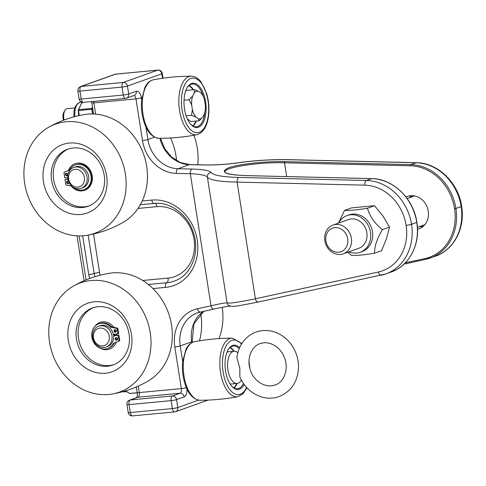 <?xml version="1.0" encoding="UTF-8"?>
<svg xmlns="http://www.w3.org/2000/svg" width="486" height="486" viewBox="0 0 486 486"><rect width="100%" height="100%" fill="white"/><g stroke="black" fill="none" stroke-linecap="round" stroke-linejoin="round"><path stroke-width="0.73" d="M411.587 195.658A17.174 14.859 -109.7 0 0 409.425 197.753M419.704 226.519A17.174 14.859 -109.7 0 0 422.705 226.774M406.041 197.061A17.174 14.859 70.3 0 1 407.547 196.405A17.174 14.859 70.3 0 1 410.688 195.712A17.174 14.859 70.3 0 1 427.862 209.351A17.174 14.859 70.3 0 1 419.108 228.748A17.174 14.859 70.3 0 1 417.535 229.204M95.651 114.137L93.889 102.862L135.971 98.877L142.495 140.545A36.365 31.462 -109.7 0 0 176.327 173.393L190.324 173.727A4.04 1.926 -88.6 0 1 191.976 169.061L177.979 168.727A32.325 27.969 70.3 0 1 147.914 139.531L145.958 127.053M364.767 185.148A4.04 1.926 -88.6 0 1 366.42 180.482L238.766 177.451A4.04 1.926 -88.6 0 0 237.113 182.11L255.381 298.793A4.04 2.011 77.7 0 0 258.151 302.055L237.867 305.931L232.314 306.447L228.997 305.712A4.04 4.028 120.4 0 1 227.084 302.893L207.394 177.123C209.727 180.075 219.636 181.734 237.113 182.11L364.767 185.148A44.445 38.455 70.3 0 1 406.108 225.291L406.114 225.328A44.445 38.455 70.3 0 1 378.369 272.014L255.381 298.793C238.511 302.274 229.076 303.641 227.084 302.893C225.972 302.602 220.608 303.568 211.003 305.785L190.324 173.727C200.347 174.176 206.034 175.306 207.394 177.123A4.04 3.979 -29.5 0 1 211.118 172.494C209.612 170.543 203.227 169.401 191.976 169.061M229.034 305.73L228.997 305.712A4.04 4.028 120.4 0 0 229.671 306.034M200.408 311.951A4.04 2.011 -102.3 0 1 200.287 311.988A4.04 2.011 -102.3 0 1 197.516 308.725L211.003 305.785A4.04 2.011 77.7 0 0 213.773 309.053A4.04 2.011 77.7 0 0 213.895 309.017M203.427 164.967A4.04 1.926 -88.6 0 1 203.762 164.912A4.04 1.926 -88.6 0 1 203.774 164.912L189.777 164.578A4.04 1.926 91.4 0 0 189.431 164.639L203.427 164.967C215.049 165.173 226.634 164.456 238.183 162.822A4.04 1.871 -98.4 0 0 237.854 162.804A4.04 1.871 -98.4 0 0 237.769 162.816M245.995 175.622A1.008 0.48 91.4 0 0 245.91 175.604C233.517 175.069 226.628 174.037 225.243 172.506L224.939 172.153C223.05 167.512 258.771 161.905 284.523 162.798A1.008 0.48 -88.6 0 1 284.942 161.631C265.423 161.139 239.082 164.007 228.76 167.755C219.308 172.026 224.994 174.644 245.819 175.616L371.668 178.611A48.491 41.948 70.3 0 1 416.775 222.406L416.775 222.436A48.491 41.948 70.3 0 1 391.011 272.081C409.297 265.964 420.651 244.051 416.897 222.363L411.527 224.277A48.491 41.948 -109.7 0 0 366.42 180.482L371.668 178.611A1.008 0.48 91.4 0 1 371.76 178.593C392.974 178.593 413.653 198.695 416.897 222.333L411.527 224.277A4.04 0.437 -8.9 0 1 406.108 225.291M114.963 329.678A1.324 1.148 70.3 0 1 115.37 332.278A1.324 1.148 70.3 0 1 114.963 329.678M115.133 329.672A1.324 1.148 -109.7 0 0 115.966 332.011M116.209 337.612A1.324 1.148 70.3 0 1 116.616 340.218A1.324 1.148 70.3 0 1 116.209 337.612M116.373 337.612A1.324 1.148 -109.7 0 0 117.211 339.945M113.366 334.404L118.681 333.7L117.928 328.894A1.008 0.875 -109.7 0 0 117.102 327.989L116.342 328.263A1.008 0.875 70.3 0 1 117.162 329.162L117.916 333.973M113.59 335.826L118.918 335.225L113.603 335.929M118.918 335.225L119.671 340.03L118.906 340.303A1.008 0.875 70.3 0 1 118.39 341.33L113.779 343.11A1.008 0.875 -109.7 0 0 113.359 343.493L114.125 343.219A1.008 0.875 70.3 0 1 114.544 342.837L113.779 343.11M118.39 341.33L119.149 341.057A1.008 0.875 -109.7 0 0 119.671 340.03M119.149 341.057L114.544 342.837M111.555 326.835L110.796 327.108A1.008 0.875 -109.7 0 0 111.318 327.394L112.078 327.121A1.008 0.875 70.3 0 1 111.555 326.835A13.134 11.36 -109.7 0 0 99.618 323.494L98.852 323.767A13.134 11.36 -109.7 0 0 92.577 339.957A13.134 11.36 -109.7 0 0 107.692 348.498A13.134 11.36 -109.7 0 0 113.359 343.493M107.692 348.498L108.457 348.225A13.134 11.36 -109.7 0 0 114.125 343.219M112.078 327.121L117.102 327.989M118.153 335.498L118.906 340.303M111.318 327.394L116.342 328.263M110.796 327.108A13.134 11.36 -109.7 0 0 98.852 323.767M66.473 173.174A1.324 1.148 -109.7 0 0 67.311 175.513M66.716 175.78A1.324 1.148 70.3 0 1 66.066 173.235A1.324 1.148 70.3 0 1 66.953 175.725A1.324 1.148 70.3 0 1 66.716 175.78M67.718 181.114A1.324 1.148 -109.7 0 0 68.55 183.447M68.891 182.244A1.324 1.148 70.3 0 1 66.631 182.669A1.324 1.148 70.3 0 1 68.629 181.649M75.227 164.9A13.134 11.36 70.3 0 1 90.347 173.441A13.134 11.36 70.3 0 1 84.066 189.631L84.831 189.358A13.134 11.36 70.3 0 0 91.107 173.168A13.134 11.36 70.3 0 0 75.992 164.626L75.227 164.9A13.134 11.36 70.3 0 0 69.559 169.906A1.008 0.875 -109.7 0 1 69.14 170.282L64.535 172.062A1.008 0.875 70.3 0 0 64.012 173.089L64.766 177.9L67.706 177.621M67.894 179.152L65.009 179.425L67.858 178.951M65.009 179.425L65.756 184.23A1.008 0.875 70.3 0 0 66.582 185.13L71.606 185.998M84.066 189.631A13.134 11.36 70.3 0 1 72.888 187.037M87.128 177.426A11.081 9.586 -109.7 0 0 73.72 167.451A11.081 9.586 -109.7 0 0 67.773 178.344A11.081 9.586 -109.7 0 0 81.18 188.319A11.081 9.586 -109.7 0 0 87.128 177.426M73.72 167.451L75.3 166.886A11.081 9.586 70.3 0 1 88.707 176.861A11.081 9.586 70.3 0 1 82.76 187.754L81.18 188.319M84.412 177.852A9.058 7.837 70.3 0 1 77.566 187.146A9.058 7.837 70.3 0 1 68.581 178.605A9.058 7.837 70.3 0 1 75.427 169.304A9.058 7.837 70.3 0 1 84.412 177.852M114.259 334.319A10.37 8.973 70.3 0 1 114.435 335.65M114.872 334.259A11.081 9.586 70.3 0 1 115.054 335.589M112.047 336.78A11.081 9.586 -109.7 0 0 98.579 326.203A11.081 9.586 -109.7 0 0 92.577 336.494A11.081 9.586 -109.7 0 0 106.039 347.071A11.081 9.586 -109.7 0 0 112.047 336.78M98.579 326.203L100.159 325.638A11.081 9.586 70.3 0 1 113.627 336.215A11.081 9.586 70.3 0 1 107.619 346.506L106.039 347.071M109.32 337.096A9.058 7.837 70.3 0 1 101.987 345.911A9.058 7.837 70.3 0 1 93.397 336.865A9.058 7.837 70.3 0 1 100.73 328.05A9.058 7.837 70.3 0 1 109.32 337.096M374.481 253.242L381.571 250.709L386.516 238.565L389.523 227.12L382.992 216.07L374.524 205.706L351.566 207.88L344.477 210.414C349.44 210.651 357.095 209.922 367.434 208.239C369.749 216.337 374.749 223.475 382.439 229.653C377.1 238.474 374.445 246.335 374.481 253.242C364.142 254.925 356.487 255.648 351.524 255.417L347.903 252.185M348.887 251.833A19.47 16.846 -109.7 0 0 360.144 252.264A19.47 16.846 -109.7 0 0 364.634 249.695A19.47 16.846 -109.7 0 0 368.26 225.522A19.47 16.846 -109.7 0 0 347.034 215.596A19.47 16.846 -109.7 0 0 338.608 223.068M347.034 215.596L348.997 214.897A19.47 16.846 70.3 0 1 370.223 224.824A19.47 16.846 70.3 0 1 366.596 248.996A19.47 16.846 70.3 0 1 362.106 251.566L360.144 252.264M338.432 223.129L344.477 210.414M389.523 227.12L382.439 229.653M374.524 205.706L367.434 208.239M358.625 248.352A15.273 13.213 -109.7 0 0 366.031 229.483A15.273 13.213 -109.7 0 0 348.341 219.587M197.759 164.766A58.01 50.186 -109.7 0 0 193.896 135.272M176.57 160.647A58.01 50.186 -109.7 0 0 170.531 137.975M51.589 180.221A30.302 26.22 70.3 0 1 67.694 149.19A30.302 26.22 70.3 0 1 102.582 168.903A30.302 26.22 70.3 0 1 88.094 206.264A30.302 26.22 70.3 0 1 51.589 180.221M43.467 181.74A36.365 31.462 -109.7 0 0 95.657 208.19A36.365 31.462 -109.7 0 0 85.967 146.322A36.365 31.462 -109.7 0 0 43.467 181.74M24.683 183.52A58.01 50.186 70.3 0 1 48.594 127.302A58.01 50.186 70.3 0 1 122.284 161.85A58.01 50.186 70.3 0 1 87.213 235.297A58.01 50.186 70.3 0 1 24.683 183.52M89.096 205.882A30.302 26.22 70.3 0 1 53.612 179.498A30.302 26.22 70.3 0 1 68.714 148.856M84.157 114.593A58.01 50.186 70.3 0 1 143.595 154.232A58.01 50.186 70.3 0 1 122.776 222.582C111.659 228.894 99.794 233.134 87.194 235.297M76.448 338.973A30.302 26.22 70.3 0 1 92.553 307.942A30.302 26.22 70.3 0 1 127.441 327.655A30.302 26.22 70.3 0 1 112.952 365.016A30.302 26.22 70.3 0 1 76.448 338.973M68.326 340.492A36.365 31.462 -109.7 0 0 120.516 366.942A36.365 31.462 -109.7 0 0 110.826 305.074A36.365 31.462 -109.7 0 0 68.326 340.492M49.542 342.272A58.01 50.186 70.3 0 1 73.459 286.06A58.01 50.186 70.3 0 1 147.143 320.602A58.01 50.186 70.3 0 1 112.078 394.049A58.01 50.186 70.3 0 1 49.542 342.272M113.955 364.634A30.302 26.22 70.3 0 1 78.471 338.25A30.302 26.22 70.3 0 1 93.573 307.608M109.016 273.345A58.01 50.186 70.3 0 1 168.454 312.984A58.01 50.186 70.3 0 1 147.635 381.334M218.998 338.584A58.01 50.186 -109.7 0 0 222.217 307.322M199.479 340.832A58.01 50.186 -109.7 0 0 200.706 313.701M324.855 240.722A15.273 13.213 -109.7 0 0 343.25 253.844A15.273 13.213 -109.7 0 0 350.552 235.017A15.273 13.213 -109.7 0 0 332.971 225.085A15.273 13.213 -109.7 0 0 324.855 240.722M325.936 240.959A12.539 10.85 70.3 0 1 340.595 228.742A12.539 10.85 70.3 0 1 343.936 250.077A12.539 10.85 70.3 0 1 325.936 240.959M239.628 347.587A22.241 10.892 84.6 0 0 232.642 345.467A22.241 10.892 84.6 0 0 228.232 349.574A22.241 10.892 84.6 0 0 231.701 386.206A22.241 10.892 84.6 0 0 244.191 384.511M228.037 349.92A21.463 10.516 -95.4 0 1 232.089 346.293A21.463 10.516 -95.4 0 1 233.365 346.008A21.463 10.516 -95.4 0 1 239.167 348.675M243.474 383.509A21.463 10.516 -95.4 0 1 237.411 388.745A21.463 10.516 -95.4 0 1 231.439 385.896M234.015 387.968A21.463 10.516 84.6 0 0 237.204 383.436M234.161 351.257A21.463 10.516 84.6 0 0 230.17 347.405M191.624 83.525A22.241 10.892 84.6 0 0 187.213 87.632A22.241 10.892 84.6 0 0 190.682 124.264A22.241 10.892 84.6 0 0 206.076 109.557A22.241 10.892 84.6 0 0 191.624 83.525M187.013 87.984A21.463 10.516 -95.4 0 1 191.065 84.351A21.463 10.516 -95.4 0 1 192.347 84.066A21.463 10.516 -95.4 0 1 203.379 96.72M204.855 112.296A21.463 10.516 -95.4 0 1 196.393 126.803A21.463 10.516 -95.4 0 1 190.421 123.954M192.991 126.026A21.463 10.516 84.6 0 0 196.387 121.032M193.422 89.734A21.463 10.516 84.6 0 0 189.151 85.463M64.097 120.024A8.791 4.307 -95.4 0 1 64.936 110.389A8.791 4.307 -95.4 0 1 67.202 108.645L74.729 107.935M64.936 110.389L63.939 112.096A6.853 3.359 84.6 0 0 63.453 120.273M201.204 93.197L198.835 91.441L194.394 89.643L186.089 90.432L185.5 91.556M187.414 119.027L190.962 121.543L199.266 120.759L202.832 116.98L204.327 114.119A13.9 6.81 -95.4 0 0 205.335 104.933L204.649 100.523A13.9 6.81 -95.4 0 0 201.234 93.233L201.18 93.166M184.042 100.219L189.133 99.739L191.691 105.152L192.383 109.563L191.569 115.297L186.15 115.808M194.394 89.643L194.193 93.099L192.699 95.961L189.133 99.739M191.569 115.297L196.01 117.096L198.191 118.645L199.266 120.759M202.832 116.98A13.9 6.81 -95.4 0 1 198.191 118.645M196.01 117.096A13.9 6.81 -95.4 0 1 192.383 109.563M191.691 105.152A13.9 6.81 -95.4 0 1 192.699 95.961M194.193 93.099A13.9 6.81 -95.4 0 1 198.835 91.441M78.422 111.677A14.1 6.907 84.6 0 0 78.38 112.357L78.738 115.656M82.468 102.254L80.573 105.012L78.696 109.49M79.236 115.546L78.586 110.595A1.008 0.492 -95.4 0 1 78.689 109.654L80.755 104.739A0.644 0.371 38.5 0 0 80.719 104.739L82.243 102.425A0.644 0.45 27.5 0 1 82.274 102.327L82.274 102.327A0.644 0.45 27.5 0 1 82.292 102.291L81.824 103.062M78.969 115.607L78.768 113.882L78.489 114.058M79.51 107.655L79.661 107.297M79.801 107.515A0.644 0.45 -152.5 0 0 79.437 107.813L80.573 105.012A0.644 0.504 -167 0 1 80.615 105M93.403 113.991L92.65 109.186L78.252 110.589L78.762 113.87L78.58 112.157M92.65 109.186L92.686 108.846A0.644 0.45 -152.5 0 0 91.884 108.402L78.689 109.654A0.644 0.45 -152.5 0 0 78.355 109.848L79.649 107.321M78.768 113.882L79.103 113.894M80.755 104.739L82.608 102.127M127.593 392.026L127.083 391.722M137.204 392.724L129.677 393.435L125.57 390.944A0.644 0.437 115.8 0 1 125.534 390.951M128.049 392.281A0.644 0.516 125.4 0 1 127.739 392.202L129.367 393.362A0.644 0.516 -54.6 0 0 129.677 393.435A1.008 0.492 -95.4 0 0 129.877 393.496L129.367 393.362M241.372 380.107A16.166 7.916 -95.4 0 1 238.091 383.229A16.166 7.916 -95.4 0 1 237.125 383.448A16.166 7.916 -95.4 0 1 227.721 368.102A16.166 7.916 -95.4 0 1 234.082 351.263A16.166 7.916 -95.4 0 1 237.824 352.684M239.847 376.984L239.835 368.364L236.889 357.696C238.067 348.262 242.235 340.88 249.385 335.547C256.887 330.444 265.089 329.192 273.995 331.804C281.2 334.149 287.105 338.602 291.715 345.157C296.393 352.058 298.659 359.64 298.507 367.914C297.481 382.78 290.458 392.518 277.439 397.129C272.008 398.642 266.522 398.526 260.988 396.789C251.377 393.447 244.33 386.85 239.847 376.984M239.835 368.364A6.142 3.007 -95.4 0 1 239.634 367.076M82.681 235.832L88.738 274.523A20.205 17.478 -109.7 0 0 89.728 278.496M86.028 279.93L79.133 235.923M197.516 308.725A36.365 31.462 -109.7 0 0 174.814 346.925L181.339 388.6L139.257 392.585L138.243 386.097M153.011 288.575L165.495 287.39A44.445 38.455 -109.7 0 0 197.237 240.084A44.445 38.455 -109.7 0 0 151.82 200.08L142.216 200.985M129.598 400.124A4.04 3.493 70.3 0 1 130.339 399.96L137.969 397.232A4.04 3.493 -109.7 0 0 137.234 397.396L129.598 400.124A4.04 4.04 0 0 0 126.968 404.559A4.04 0.437 171.1 0 0 129.051 404.613A4.04 1.98 -95.4 0 1 130.339 399.96L172.421 395.975A4.04 3.493 70.3 0 1 176.552 399.613L184.182 396.886A4.04 3.493 -109.7 0 0 180.057 393.247L172.421 395.975A4.04 1.98 84.6 0 0 171.133 400.628L172.378 408.562L130.297 412.553L129.051 404.613L171.133 400.628A4.04 0.437 171.1 0 0 176.552 399.613L177.791 407.547A4.04 3.493 70.3 0 1 175.646 411.685L208.093 400.087M186.393 387.7A4.04 0.437 171.1 0 1 181.339 388.6A4.04 1.98 -95.4 0 1 180.057 393.247L137.969 397.232A4.04 1.98 84.6 0 0 139.257 392.585A4.04 0.437 171.1 0 1 137.174 392.524C137.477 394.796 137.301 396.533 136.651 397.748M126.968 404.559L128.207 412.493A4.04 0.437 -8.9 0 0 130.297 412.553A4.04 1.98 -95.4 0 0 132.581 415.888L174.668 411.903A4.04 4.04 0 0 0 175.646 411.685M198.537 400.136L177.791 407.547A4.04 0.437 -8.9 0 1 172.378 408.562A4.04 1.98 84.6 0 0 174.668 411.903M184.182 396.886A8.08 3.961 84.6 0 0 186.903 388.836M182.675 361.505L180.233 345.911A4.04 0.437 171.1 0 1 174.814 346.925M203.798 311.222A32.325 27.969 -109.7 0 0 191.678 341.816L180.233 345.911A32.325 27.969 70.3 0 1 197.407 312.814A32.325 27.969 70.3 0 1 200.165 312.006M134.179 95.426A4.04 3.493 -109.7 0 0 136.329 91.289L128.693 94.017A4.04 3.493 70.3 0 1 126.548 98.154L134.179 95.426M133.875 95.535A4.04 1.98 -95.4 0 1 135.971 98.877A4.04 0.437 -8.9 0 0 141.39 97.862A8.08 3.961 84.6 0 0 136.329 91.289M142.495 140.545A4.04 0.437 -8.9 0 0 147.914 139.531L154.518 137.174M141.657 99.563L141.39 97.862M176.327 173.393A4.04 1.926 -88.6 0 1 177.979 168.727L189.431 164.639A32.325 27.969 -109.7 0 1 159.93 138.316M238.766 177.451C222.515 176.959 213.299 175.306 211.118 172.494M406.114 225.328A4.04 0.437 -8.9 0 0 411.533 224.313A48.491 41.948 -109.7 0 1 385.769 273.958L391.011 272.081M378.369 272.014A4.04 2.011 77.7 0 0 381.139 275.283A4.04 2.011 77.7 0 0 381.261 275.246A48.491 41.948 -109.7 0 0 385.769 273.958L258.151 302.055A4.04 2.011 77.7 0 0 258.279 302.025M79.109 98.956A4.04 4.04 0 0 0 83.483 102.358A4.04 1.98 -95.4 0 1 81.192 99.016L79.953 91.076A4.04 0.437 171.1 0 1 77.869 91.022L79.109 98.956A4.04 0.437 -8.9 0 0 81.192 99.016L123.28 95.031A4.04 0.437 -8.9 0 0 128.693 94.017L127.454 86.077A4.04 0.437 171.1 0 1 122.035 87.091L123.28 95.031A4.04 1.98 84.6 0 0 125.57 98.366A4.04 4.04 0 0 0 126.548 98.154M123.323 82.438A4.04 3.493 70.3 0 1 127.454 86.077L161.802 73.799A4.04 3.493 -109.7 0 0 157.671 70.16L123.323 82.438A4.04 1.98 84.6 0 0 122.035 87.091L79.953 91.076A4.04 1.98 -95.4 0 1 81.241 86.429L115.589 74.151A4.04 3.493 -109.7 0 0 114.848 74.315L80.5 86.593A4.04 3.493 70.3 0 1 81.241 86.429L123.323 82.438M163.017 78.191L162.288 73.508A4.04 0.437 171.1 0 1 161.802 73.799L162.5 78.27M238.183 162.822C254.864 160.453 271.595 159.42 288.38 159.712A4.04 1.926 -88.6 0 1 288.714 159.657A4.04 1.926 -88.6 0 1 288.727 159.657L416.381 162.695A4.04 1.926 -88.6 0 0 416.034 162.749A48.491 41.948 70.3 0 1 461.141 206.544A4.04 0.437 -8.9 0 0 461.621 206.252C458.389 182.766 437.85 162.737 416.381 162.695M288.38 159.712L416.034 162.749L410.785 164.626L284.942 161.631M461.621 206.252L461.627 206.283C465.381 227.879 453.997 249.968 435.377 256.219A48.491 41.948 70.3 0 0 461.141 206.574L455.898 208.451L461.141 206.574A4.04 0.437 -8.9 0 0 461.627 206.283A4.04 0.437 -8.9 0 0 461.621 206.271M191.812 342.673L191.678 341.816A4.04 0.437 -8.9 0 0 192.164 341.524L193.926 323.822L203.877 311.21M162.288 73.508A4.04 4.04 0 0 0 157.914 70.112A4.04 1.98 84.6 0 0 157.671 70.16L115.589 74.151A4.04 1.98 -95.4 0 1 115.826 74.097A4.04 4.04 0 0 0 114.848 74.315M404 264.098L425.596 259.396A1.008 0.504 -102.3 0 0 425.627 259.384A48.491 41.948 -109.7 0 0 430.134 258.096A48.491 41.948 -109.7 0 0 455.898 208.451L454.544 208.707A47.476 41.073 70.3 0 1 424.904 258.576L405.263 262.853M454.538 208.676L455.892 208.421A48.491 41.948 -109.7 0 0 410.785 164.626A1.008 0.48 -88.6 0 0 410.372 165.793A47.476 41.073 70.3 0 1 454.538 208.676L454.544 208.707M93.555 113.997L91.805 102.801A4.04 0.437 -8.9 0 0 93.889 102.862A4.04 1.98 84.6 0 0 93.506 101.404M435.377 256.219L425.596 259.396A1.008 0.504 -102.3 0 1 424.904 258.576M404.006 264.092L425.566 259.403M371.76 178.593L245.91 175.604A1.008 0.48 91.4 0 0 245.904 175.604A1.008 0.48 91.4 0 0 245.819 175.616M286.679 176.57L284.523 162.798L410.372 165.793M100.28 275.204A12.12 10.485 70.3 0 1 99.569 272.494A4.04 0.437 -8.9 0 0 94.15 273.509L88.142 235.133M94.952 276.716A16.166 13.985 70.3 0 1 94.15 273.509A4.04 0.437 171.1 0 1 88.738 274.523M99.569 272.494L93.543 234.021M151.82 200.08A4.04 1.98 84.6 0 0 154.111 203.421C169.632 201.575 186.946 213.779 192.96 231.445C200.767 251.876 191.393 275.611 174.164 281.102A40.405 34.956 70.3 0 1 166.783 282.743A4.04 1.98 84.6 0 0 168.065 278.089L142.781 280.483M165.495 287.39A4.04 1.98 -95.4 0 1 166.783 282.743L148.418 284.48M154.852 203.324A4.04 1.98 -95.4 0 1 156.881 206.653A36.365 31.462 70.3 0 1 194.035 239.379A36.365 31.462 70.3 0 1 168.065 278.089M137.988 208.439L156.881 206.653M117.162 329.162L117.928 328.894M71.096 185.913A14.143 12.235 -109.7 0 0 91.805 182.396A14.143 12.235 -109.7 0 0 77.742 163.114A14.143 12.235 -109.7 0 0 68.374 170.58M67.548 173.994A14.143 12.235 -109.7 0 0 67.457 175.343M67.566 177.633A14.143 12.235 -109.7 0 0 67.785 178.957M68.556 181.557A14.143 12.235 -109.7 0 0 68.915 182.408M114.076 327.467A14.143 12.235 -109.7 0 0 102.601 321.866A14.143 12.235 -109.7 0 0 94.563 326.75M100.535 348.377A14.143 12.235 -109.7 0 0 116.33 342.15M116.968 339.902A14.143 12.235 -109.7 0 0 117.211 338.049M117.156 335.389A14.143 12.235 -109.7 0 0 116.956 334.064M116.263 331.543A14.143 12.235 -109.7 0 0 115.492 329.763M420.402 226.269A16.797 14.531 -109.7 0 0 423.191 226.379M412.207 195.651A16.797 14.531 -109.7 0 0 410.117 197.504M246.615 387.445A27.416 13.426 -95.4 0 1 224.83 379.353A27.416 13.426 -95.4 0 1 231.846 340.382A27.416 13.426 -95.4 0 1 241.481 344.076M248.947 362.295A27.416 13.426 -95.4 0 1 249.525 367.179M193.361 342.023A29.427 14.416 -95.4 0 1 194.455 341.725L193.136 342.083C190.148 343.238 187.754 345.637 185.95 349.294L182.663 361.59C181.977 368.783 182.639 375.848 184.644 382.798C187.942 393.672 193.057 399.492 200.001 400.257A29.427 14.416 -95.4 0 1 183.653 373.424A29.427 14.416 -95.4 0 1 193.361 342.023M241.797 343.572L232.338 338.135A29.427 14.416 84.6 0 0 229.927 338.56A29.427 14.416 84.6 0 0 220.383 371.28A29.427 14.416 84.6 0 0 237.861 396.673C225.364 399.049 212.74 400.245 200.001 400.257M229.86 347.672A20.989 10.279 -95.4 0 1 233.875 351.281M236.925 383.466A20.989 10.279 -95.4 0 1 233.657 387.761M190.828 78.44A27.416 13.426 -95.4 0 1 208.366 114.824A27.416 13.426 -95.4 0 1 185.938 122.843A27.416 13.426 -95.4 0 1 190.828 78.44M152.343 80.081A29.427 14.416 -95.4 0 1 153.436 79.783L152.112 80.141C149.129 81.296 146.736 83.701 144.931 87.352L141.645 99.654C140.958 106.841 141.62 113.912 143.625 120.862C146.924 131.73 152.039 137.55 158.983 138.316A29.427 14.416 -95.4 0 1 142.635 111.482A29.427 14.416 -95.4 0 1 152.343 80.081M158.983 138.316C171.722 138.303 184.346 137.107 196.86 134.725C203.537 132.672 207.473 125.996 208.67 114.696C209.332 107.497 208.658 100.426 206.635 93.494L201.095 82.031C198.252 78.27 194.989 76.326 191.32 76.193A29.427 14.416 84.6 0 0 188.902 76.618A29.427 14.416 84.6 0 0 179.364 109.338A29.427 14.416 84.6 0 0 196.842 134.731M188.841 85.73A20.989 10.279 -95.4 0 1 193.155 89.758M196.119 121.057A20.989 10.279 -95.4 0 1 192.638 125.819M74.887 116.591A13.802 6.761 -95.4 0 1 78.817 102.892A13.802 6.761 -95.4 0 1 80.069 102.406L81.697 102.121M92.498 107.23L91.884 108.402A1.008 0.492 84.6 0 0 91.781 109.35L92.504 113.967M78.355 109.848L78.331 110.541M127.016 391.759L123.687 391.807A13.802 6.761 -95.4 0 1 122.709 391.68M135.788 387.16L136.402 387.591M237.125 383.448L231.269 384.001A16.166 7.916 -95.4 0 1 230.018 383.916M227.005 352.137A16.166 7.916 -95.4 0 1 228.226 351.821L227.023 352.095M137.174 392.524L136.299 386.947M128.207 412.493A4.04 4.04 0 0 0 132.581 415.888M84.078 280.75L77.049 235.85M230.321 306.162C228.292 306.156 220.504 307.541 213.779 309.053L197.407 312.814M160.483 138.31L164.699 148.607L171.601 157.014L180.324 162.531L189.777 164.578M203.762 164.912C215.134 165.119 226.5 164.414 237.854 162.804C254.786 160.398 271.741 159.353 288.714 159.657M192.304 342.423L192.164 341.524M80.5 86.593A4.04 4.04 0 0 0 77.869 91.022M91.805 102.801L91.55 101.592M115.826 74.097L157.914 70.112M83.483 102.358L125.57 98.366M140.296 204.728L154.111 203.421M84.181 114.587C71.576 116.755 59.711 120.996 48.588 127.308M109.04 273.339C96.435 275.507 84.57 279.748 73.447 286.06M147.641 381.328C136.517 387.646 124.659 391.886 112.053 394.049M113.372 344.434L114.562 342.83M116.02 338.718L116.111 337.995M116.124 335.486L115.941 334.161M115.237 331.683L114.763 330.577M112.46 327.187L107.843 324.077M414.588 195.913L407.159 198.561M348.553 219.514L332.971 225.085M424.867 224.672L417.444 227.327M358.832 248.273L343.25 253.844M232.338 338.135C219.599 338.147 206.969 339.343 194.455 341.725M237.879 396.667L243.121 393.757L246.979 387.834M249.877 368.595L248.96 360.843M233.973 387.943L237.107 383.448M228.226 351.821L234.082 351.263L230.133 347.435M191.32 76.193C178.581 76.205 165.951 77.402 153.436 79.783M192.954 126.002L196.289 121.038M193.325 89.746L189.115 85.493M73.848 116.871L74.048 110.62L75.032 107.139L77.377 103.725L80.069 102.406M137.216 392.803L129.877 393.496M127.739 392.202L126.5 391.485M123.687 391.807L122.606 391.71M231.269 384.001L230.036 383.952M274.068 385.319C263.776 388.193 253.109 379.487 250.497 370.545C245.843 357.137 252.787 345.51 260.192 343.626C265.465 341.81 270.824 342.794 276.267 346.585C280.118 349.477 282.943 353.371 284.735 358.249C289.249 371.255 282.621 383.004 274.985 385.021L274.068 385.319"/></g></svg>
